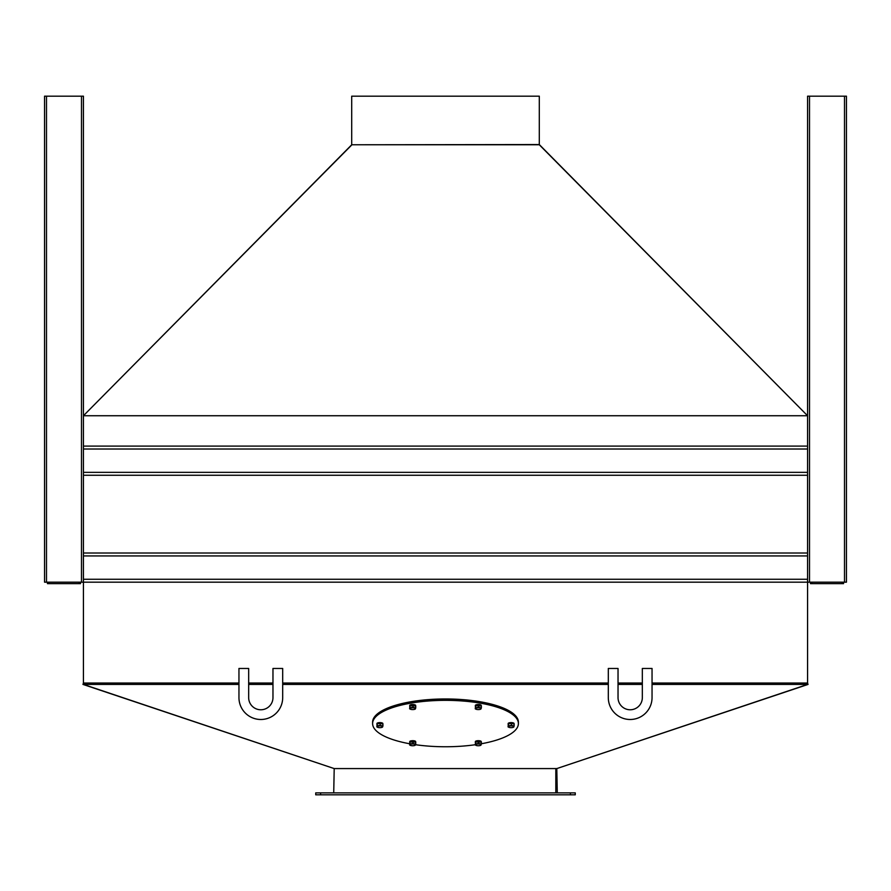 <?xml version="1.0" encoding="UTF-8"?>
<svg xmlns="http://www.w3.org/2000/svg" width="891" height="891" viewBox="0 0 891 891"><rect width="100%" height="100%" fill="white"/><g stroke="black" fill="none" stroke-linecap="round" stroke-linejoin="round"><path stroke-width="1.34" d="M807.569 684.422L807.569 683.041L652.045 683.041L807.569 683.041L807.569 582.179L846.45 582.179L846.45 96.183L807.569 96.183L807.569 582.179L83.431 582.179L83.431 684.422L334.203 768.577L556.797 768.577L807.569 684.422L652.045 684.422M81.482 96.183L44.55 96.183L44.55 582.179L83.431 582.179L83.431 96.183L81.482 96.183L81.482 582.179M843.532 582.179L843.532 583.638L842.073 583.638L842.073 582.179M811.946 582.179L811.946 583.638L810.487 583.638L810.487 582.179M842.073 583.638L811.946 583.638M80.513 582.179L80.513 583.638L79.054 583.638L79.054 582.179M48.927 582.179L48.927 583.638L47.468 583.638L47.468 582.179M48.927 583.638L79.054 583.638M807.569 446.101L83.431 446.101M807.569 475.259L83.431 475.259M807.569 553.021L83.431 553.021M539.066 144.776L351.934 144.776L539.3 144.554L807.569 415.741L83.431 415.741L807.569 415.741L539.3 144.776M351.934 144.776L83.431 415.741L351.7 144.776M618.031 697.62A12.151 12.151 0 0 0 630.182 709.771A12.151 12.151 0 0 0 642.333 697.62L642.333 668.462L652.045 668.462L652.045 697.62A21.874 21.874 0 0 1 630.182 719.494A21.874 21.874 0 0 1 608.308 697.62L608.308 668.462L618.031 668.462L618.031 697.62M248.667 697.62A12.151 12.151 0 0 0 260.818 709.771A12.151 12.151 0 0 0 272.969 697.62L272.969 668.462L282.692 668.462L282.692 697.62A21.874 21.874 0 0 1 260.818 719.494A21.874 21.874 0 0 1 238.955 697.62L238.955 668.462L248.667 668.462L248.667 697.62M575.263 794.817L570.407 794.817L570.407 792.879L575.263 792.879L575.263 794.817M320.593 792.879L320.593 794.817L315.737 794.817L315.737 792.879L570.407 792.879M320.593 794.817L570.407 794.817M539.3 144.554L539.3 96.183L351.7 96.183L351.7 144.554M333.724 792.879L334.203 768.577M555.817 792.879L555.817 768.577L555.817 792.879M642.333 684.422L618.031 684.422M608.308 684.422L282.692 684.422M272.969 684.422L248.667 684.422M238.955 684.422L83.431 684.422M642.333 683.041L618.031 683.041L642.333 683.041M608.308 683.041L282.692 683.041L608.308 683.041M272.969 683.041L248.667 683.041L272.969 683.041M83.431 683.041L238.955 683.041L83.431 683.041L82.963 684.422L333.657 768.398M807.569 683.041L808.037 684.422L557.343 768.398M481.352 743.751A72.895 23.199 180 0 0 518.395 723.548L518.395 722.167A72.895 23.199 180 0 0 445.5 698.967A72.895 23.199 180 0 0 372.605 722.167L372.605 723.548A72.895 23.199 180 0 0 409.648 743.751M415.629 744.72A72.895 23.199 180 0 0 445.5 746.758A72.895 23.199 180 0 0 475.259 744.731M518.395 723.548A72.895 23.199 180 0 0 445.5 700.348A72.895 23.199 180 0 0 372.605 723.548M411.82 740.833A2.684 0.858 180 0 0 411.23 740.922M378.708 725.976A2.773 0.88 180 0 0 377.639 727.29A2.773 0.88 180 0 0 381.07 727.568A2.773 0.88 180 0 0 382.139 727.29A2.773 0.88 180 0 0 382.016 726.21A2.773 0.88 180 0 0 378.708 725.976M377.539 727.245L376.848 726.9L377.127 725.842L380.167 725.385L382.941 725.998L382.295 727.212M382.941 725.998L382.941 724.015L380.167 723.403L377.127 723.86L376.848 726.9M380.167 725.385L380.167 723.403M377.127 725.842L377.127 723.86M381.114 723.615A2.963 0.947 0 0 1 381.593 723.704L381.292 722.724A2.963 0.947 0 0 0 376.926 723.548L376.926 724.472A2.963 0.947 0 0 1 377.027 724.227M381.393 723.047L381.883 722.846A2.963 0.947 0 0 1 382.852 723.548L382.852 723.993M381.883 722.846L382.128 723.848M378.163 723.704A2.963 0.947 0 0 1 379.132 723.559M475.36 742.649A2.963 0.947 -0 0 1 475.337 742.559A2.963 0.947 -0 0 1 475.349 742.47L475.426 741.668M475.404 742.481L475.337 741.668M475.504 742.248L475.404 741.435A2.963 0.947 -0 0 1 478.623 740.699A2.963 0.947 -0 0 1 481.274 741.635L481.274 742.08M476.585 741.791A2.963 0.947 -0 0 1 477.543 741.646M479.525 741.702A2.963 0.947 -0 0 1 480.405 741.891M410.974 741.791A2.963 0.947 0 0 1 411.442 741.702L411.798 741.991M412.132 741.635L411.787 740.733A2.963 0.947 0 0 1 415.663 741.635L415.663 742.08M409.749 742.649A2.963 0.947 0 0 1 409.726 742.559L409.726 741.635A2.963 0.947 0 0 1 411.13 740.833M413.925 741.702A2.963 0.947 0 0 1 414.794 741.891M508.16 724.561A2.963 0.947 -0 0 1 508.148 724.472L508.148 723.548A2.963 0.947 -0 0 1 511.111 722.612A2.963 0.947 -0 0 1 514.074 723.548L514.074 723.993M509.385 723.704A2.963 0.947 -0 0 1 510.354 723.559M512.336 723.615A2.963 0.947 -0 0 1 513.216 723.804M415.651 706.474L415.663 705.438L415.651 706.474M409.749 706.474A2.963 0.947 0 0 1 409.726 706.385L409.726 705.46A2.963 0.947 0 0 1 412.644 704.525A2.963 0.947 0 0 1 415.663 705.438M410.974 705.616A2.963 0.947 0 0 1 411.943 705.472M413.925 705.527A2.963 0.947 0 0 1 414.794 705.717M475.36 706.474A2.963 0.947 0 0 1 475.337 706.385L475.337 705.46A2.963 0.947 0 0 1 478.3 704.525A2.963 0.947 0 0 1 481.274 705.46L481.274 705.917M476.585 705.616A2.963 0.947 0 0 1 477.543 705.472M479.525 705.527A2.963 0.947 0 0 1 480.405 705.717M476.718 745.589A2.773 0.88 180 0 0 480.561 745.377A2.773 0.88 180 0 0 479.881 744.141A2.773 0.88 180 0 0 476.329 744.241A2.773 0.88 180 0 0 476.05 745.377A2.773 0.88 180 0 0 476.718 745.589M481.352 744.074L481.352 742.103L475.538 741.947L475.259 744.987L476.64 745.544L475.259 744.987L475.538 743.918L478.59 743.462L481.352 744.074L480.717 745.299M475.538 741.947L475.538 743.918M478.59 743.462L478.59 741.49M409.938 744.787A2.773 0.88 180 0 0 410.439 745.377A2.773 0.88 180 0 0 414.95 745.377A2.773 0.88 180 0 0 415.451 744.932A2.773 0.88 180 0 0 412.923 743.985A2.773 0.88 180 0 0 409.938 744.787M410.339 745.322L409.648 744.987L409.927 743.918L412.978 743.462L415.741 744.074L415.106 745.299M415.741 744.074L415.741 742.103L409.927 741.947L409.648 744.987M409.927 743.918L409.927 741.947M412.978 741.49L412.978 743.462M512.292 727.568A2.773 0.88 180 0 0 513.361 727.29A2.773 0.88 180 0 0 513.238 726.21A2.773 0.88 180 0 0 509.93 725.976A2.773 0.88 180 0 0 508.861 727.29A2.773 0.88 180 0 0 512.292 727.568M508.761 727.245L508.059 726.9L508.349 725.842L511.389 725.385L514.152 725.998L513.517 727.212M514.152 725.998L514.152 724.015L511.389 723.403L508.349 723.86L508.059 726.9M511.389 725.385L511.389 723.403M508.349 725.842L508.349 723.86M414.282 707.966A2.773 0.88 180 0 0 410.729 708.067A2.773 0.88 180 0 0 410.439 709.203A2.773 0.88 180 0 0 411.119 709.414A2.773 0.88 180 0 0 414.95 709.203A2.773 0.88 180 0 0 414.282 707.966M415.741 707.911L415.741 705.928L409.927 705.772L409.648 708.824L411.029 709.37L409.648 708.824L409.927 707.755L412.978 707.298L415.741 707.911L415.106 709.125M412.978 707.298L412.978 705.316M409.927 707.755L409.927 705.772M481.062 708.768A2.773 0.88 180 0 0 478.534 707.81A2.773 0.88 180 0 0 475.549 708.612A2.773 0.88 180 0 0 476.05 709.203A2.773 0.88 180 0 0 480.561 709.203A2.773 0.88 180 0 0 481.062 708.768M475.95 709.158L475.259 708.824L475.538 707.755L478.59 707.298L481.352 707.911L480.717 709.125M481.352 707.911L481.352 705.928L475.538 705.772L475.259 708.824M478.59 707.298L478.59 705.316M475.538 707.755L475.538 705.772M557.276 792.879L556.797 768.577M809.518 582.179L809.518 96.183M844.501 582.179L844.501 96.183M46.499 96.183L46.499 582.179M807.569 472.341L83.431 472.341M807.569 449.019L83.431 449.019M807.569 579.261L83.431 579.261M807.569 555.939L83.431 555.939M475.337 742.559L475.337 741.88"/></g></svg>
